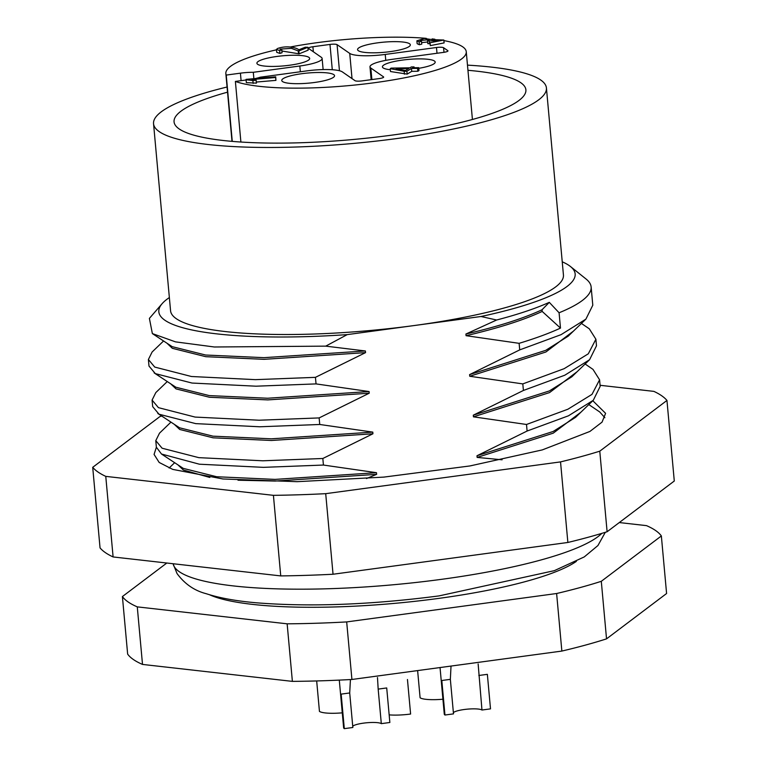 <?xml version="1.0" encoding="UTF-8"?>
<svg xmlns="http://www.w3.org/2000/svg" width="767" height="767" viewBox="0 0 767 767"><rect width="100%" height="100%" fill="white"/><g stroke="black" fill="none" stroke-linecap="round" stroke-linejoin="round"><path stroke-width="1.15" d="M601.846 533.353A217.675 41.677 174.8 0 1 441.773 579.296A217.675 41.677 174.8 0 1 173.169 563.975A217.675 41.677 174.8 0 1 173.121 563.735M417.622 670.588L420.095 697.778A23.556 4.506 -5.2 0 0 442.923 699.226M316.675 680.943L319.446 711.402A23.556 4.506 -5.2 0 0 342.274 712.84M339.292 680.108L343.626 727.701A23.556 4.506 -5.2 0 0 344.306 728.65L341.162 694.116L349.704 692.965L350.433 679.552M440.037 667.549L444.275 714.087A23.556 4.506 -5.2 0 0 444.956 715.026L441.811 680.502L450.354 679.341L451.025 666.063M389.166 714.863A23.556 4.506 -5.2 0 0 410.604 714.039L407.459 679.504M576.362 561.377A194.31 37.209 174.8 0 1 438.293 598.452A194.31 37.209 174.8 0 1 209.554 594.761M378.169 689.111L381.314 723.645L389.857 722.485L386.712 687.951L378.169 689.111L377.489 677.549M381.314 723.645A14.717 2.819 -5.2 0 0 363.568 723.128A14.717 2.819 -5.2 0 0 352.734 726.244M453.383 712.62A14.717 2.819 174.8 0 1 464.217 709.513A14.717 2.819 174.8 0 1 481.964 710.021L478.138 663.925M467.477 65.137A197.253 37.775 174.8 0 1 546.42 87.946A197.253 37.775 174.8 0 1 397.095 138.511A197.253 37.775 174.8 0 1 153.544 123.698A197.253 37.775 174.8 0 1 227.061 87.016M366.501 478.55L376.635 474.351L376.482 472.693L323.425 465.051L322.83 458.493L372.935 433.777L372.791 432.118L319.734 424.477L319.139 417.919L369.243 393.203L369.09 391.544L316.042 383.903L315.438 377.345L365.552 352.628L365.399 350.97L325.726 346.138L347.23 334.613L414.113 325.553A197.253 37.775 174.8 0 1 170.562 310.75L153.544 123.698M467.947 70.296A176.64 33.825 174.8 0 1 525.894 89.816A176.64 33.825 174.8 0 1 392.167 135.097A176.64 33.825 174.8 0 1 174.061 121.838A176.64 33.825 174.8 0 1 227.531 92.174M232.267 141.377L226.236 75.08A120.707 23.115 174.8 0 1 225.843 73.603A120.707 23.115 174.8 0 1 276.484 49.826M290.616 46.931A120.707 23.115 174.8 0 1 317.222 42.655A120.707 23.115 174.8 0 1 426.327 38.35M432.118 38.916A120.707 23.115 174.8 0 1 434.879 39.242M443.901 40.603A120.707 23.115 174.8 0 1 466.259 51.725A120.707 23.115 174.8 0 1 374.881 82.663A120.707 23.115 174.8 0 1 235.383 81.427L240.896 142.029M390.336 69.73A26.5 5.072 174.8 0 1 382.656 67.448A26.5 5.072 174.8 0 1 402.474 60.085A26.5 5.072 174.8 0 1 435.062 62.683A26.5 5.072 174.8 0 1 418.772 68.321M276.964 56.451A26.5 5.072 174.8 0 1 309.552 59.049A26.5 5.072 174.8 0 1 289.619 65.233A26.5 5.072 174.8 0 1 257.146 63.824A26.5 5.072 174.8 0 1 276.964 56.451M377.613 42.837A26.5 5.072 174.8 0 1 410.201 45.435A26.5 5.072 174.8 0 1 390.269 51.619A26.5 5.072 174.8 0 1 357.796 50.2A26.5 5.072 174.8 0 1 377.613 42.837M301.824 73.699A26.5 5.072 174.8 0 1 334.412 76.297A26.5 5.072 174.8 0 1 314.489 82.481A26.5 5.072 174.8 0 1 282.007 81.072A26.5 5.072 174.8 0 1 301.824 73.699M142.509 664.423L137.274 606.87A272.774 52.233 174.8 0 1 122.404 596.553L127.648 654.107A272.774 52.233 -5.2 0 0 142.509 664.423L292.38 681.374A272.774 52.233 -5.2 0 0 351.919 679.476L561.856 651.068A272.774 52.233 -5.2 0 0 606.534 638.863L666.59 593.505L661.355 535.951A272.774 52.233 174.8 0 0 646.495 525.635L619.276 522.557M351.919 679.476L346.684 621.922A272.774 52.233 174.8 0 1 287.146 623.82L292.38 681.374M137.274 606.87L287.146 623.82M166.803 563.026L122.404 596.553M606.534 638.863L601.299 581.309L661.355 535.951M601.299 581.309A272.774 52.233 174.8 0 1 556.621 593.514L561.856 651.068M346.684 621.922L556.621 593.514M478.819 675.487L487.361 674.337L490.506 708.871L481.964 710.021M349.704 692.965L352.849 727.49L344.306 728.65M444.956 715.026L453.498 713.876L450.354 679.341M113.104 556.947L105.769 476.374A291.46 55.809 174.8 0 1 92.711 467.324L100.046 547.897A291.46 55.809 -5.2 0 0 113.104 556.947L280.741 575.912A291.46 55.809 -5.2 0 0 333.041 574.243L567.868 542.47A291.46 55.809 -5.2 0 0 607.109 531.752L674.289 481.014L666.954 400.441A291.46 55.809 174.8 0 0 653.896 391.381L600.082 385.293M333.041 574.243L325.707 493.67A291.46 55.809 174.8 0 1 273.416 495.338L280.741 575.912M105.769 476.374L273.416 495.338M161.703 416.021A291.46 55.809 174.8 0 0 159.891 416.586L92.711 467.324M607.109 531.752L599.775 451.178L666.954 400.441M599.775 451.178A291.46 55.809 174.8 0 1 560.533 461.897L567.868 542.47M325.707 493.67L560.533 461.897M592.814 400.738L605.594 413.336L602.047 422.138L589.919 431.438L542.298 449.903L469.96 465.943L383.855 477.103L297.059 481.676L222.938 478.972L172.748 469.394L159.181 462.463L154.071 454.428L156.372 447.219L161.511 454.035L183.265 468.378L216.697 476.748L275.037 479.394L376.482 472.693M588.816 404.583L599.746 411.984L604.875 417.708M580.916 412.195L553.266 433.154L477.141 457.42L502.097 459.797M376.635 474.351L275.19 481.053L238.019 480.219M209.822 477.457L183.409 470.037L178.117 465.032M546.42 87.946L563.438 274.998A197.253 37.775 174.8 0 1 414.113 325.553L480.995 316.503L496.613 320.012L465.914 334.028L466.058 335.687L519.115 343.328L519.719 349.886L469.605 374.603L469.759 376.261L522.806 383.903L523.41 390.461L473.297 415.177L473.45 416.836L526.507 424.477L527.102 431.035L476.988 455.751L477.141 457.42M526.507 424.477L567.868 409.242L591.999 394.372L599.583 379.809L600.178 386.367L593.284 400.288L575.557 417.344L553.122 431.495L476.988 455.751M522.806 383.903L564.176 368.668L588.308 353.798L595.892 339.235L589.296 328.803L581.424 323.434M573.534 331.047L545.883 352.005L469.759 376.261M473.297 415.177L549.421 390.921L571.866 376.77L589.593 359.704L564.771 375.226L523.41 390.461M595.892 339.235L596.486 345.792L589.593 359.704M599.583 379.809L592.987 369.378L585.125 364.009M577.225 371.621L549.575 392.579L473.45 416.836M593.284 400.288L568.462 415.8L527.102 431.035M323.425 465.051L263.417 467.352L199.401 464.208L161.511 454.035M372.935 433.777L271.499 440.479L213.159 437.832L179.718 429.462L174.425 424.458M170.936 422.147L159.507 433.154L155.778 440.651L162.115 448.225L198.806 457.65L262.813 460.794L322.83 458.493M319.734 424.477L259.716 426.778L195.71 423.624L159.018 414.209L152.681 406.635L152.087 400.077L158.424 407.651L195.115 417.075L259.121 420.22L319.139 417.919M157.82 413.461L179.564 427.804L213.005 436.174L271.345 438.82L372.791 432.118M369.243 393.203L267.808 399.904L209.458 397.258L176.026 388.888L170.734 383.874M167.244 381.573L155.816 392.579L152.087 400.077M316.042 383.903L256.025 386.194L192.018 383.049L155.327 373.625L148.99 366.06L148.395 359.502L154.733 367.077L191.424 376.501L255.43 379.646L315.438 377.345M154.129 372.887L175.873 387.23L209.314 395.599L267.654 398.236L369.09 391.544M365.552 352.628L264.116 359.33L205.767 356.684L172.335 348.314L167.043 343.3M163.553 340.999L152.115 352.005L148.395 359.502M325.726 346.138L214.357 346.991L175.518 341.871L152.365 333.587L149.392 318.391L162.125 303.674A209.027 40.028 -5.2 0 0 347.23 334.613M152.365 333.587L172.182 346.655L205.614 355.025L263.963 357.662L365.399 350.97M169.363 297.558A209.027 40.028 -5.2 0 0 162.125 303.674M480.995 316.503A209.027 40.028 -5.2 0 0 570.456 266.513A209.027 40.028 -5.2 0 0 562.24 261.806M469.605 374.603L545.73 350.346L568.174 336.195L585.902 319.13L561.08 334.652L519.719 349.886M496.613 320.012C517.946 314.441 535.5 308.555 549.297 302.351L559.085 312.773A223.743 42.847 -5.2 0 0 591.136 286.983L592.795 305.218L585.902 319.13M519.115 343.328C535.625 338.314 549.412 333.233 560.485 328.094L542.192 311.431C523.708 320.069 498.329 328.161 466.058 335.687M591.136 286.983A223.743 42.847 -5.2 0 0 586.093 279.044L570.456 266.513M559.085 312.773L560.485 328.094M542.192 311.431L542.039 309.763C523.554 318.41 498.176 326.493 465.914 334.028M542.039 309.763L549.297 302.351M226.236 75.08L240.416 73.162A19.137 3.662 174.8 0 1 253.292 72.299L299.83 66A29.443 5.637 -5.2 0 0 322.121 58.455A29.443 5.637 -5.2 0 0 321.268 57.266L308.612 48.484A5.887 1.131 174.8 0 1 308.439 48.254A5.887 1.131 174.8 0 1 312.898 46.739L329.983 44.428A5.887 1.131 174.8 0 1 337.077 44.639L349.733 53.412A29.443 5.637 -5.2 0 0 385.235 54.438L436.481 47.506A5.887 1.131 174.8 0 1 443.575 47.717L447.794 50.641A5.887 1.131 174.8 0 1 447.966 50.881A5.887 1.131 174.8 0 1 443.508 52.386L392.273 59.318A29.443 5.637 -5.2 0 0 369.982 66.863A29.443 5.637 -5.2 0 0 370.835 68.052L383.49 76.834A5.887 1.131 174.8 0 1 383.663 77.074A5.887 1.131 174.8 0 1 379.205 78.579L362.12 80.89A5.887 1.131 174.8 0 1 355.025 80.688L342.36 71.906A29.443 5.637 -5.2 0 0 306.867 70.88L260.329 77.179A19.137 3.662 174.8 0 1 254.922 78.608M253.292 72.299L253.877 78.694M235.383 81.427L246.082 79.979M275.708 76.825L275.669 77.496L251.902 79.528L256.149 80.257L256.408 83.143L246.322 82.644L246.082 79.365L275.708 76.825L275.928 80.372L256.312 82.05M298.516 53.815L298.248 50.938L291.402 48.34L279.965 49.126L281.796 49.865L282.055 52.741L279.907 53.412L279.639 50.536L276.456 49.433L277.501 48.532C287.539 44.908 297.433 48.091 298.794 49.826L305.237 47.218L307.893 47.295L308.152 50.171L299.101 53.834L281.901 51.006M279.907 53.412L276.714 52.309L276.456 49.433M421.476 41.255L421.745 44.131L419.367 44.726L417.152 43.69L416.893 40.814L424.352 38.503L432.224 39.635L443.844 40.028L430.047 42.741L440.45 40.469L429.29 40.929L427.583 40.795L429.501 39.663L419.923 40.526L421.476 41.255L419.098 41.849L416.893 40.814M443.844 40.028L444.112 42.904L430.306 45.627L430.047 42.741M430.124 43.652L427.842 43.681L427.583 40.795M427.689 41.984L421.601 42.616M418.715 67.678L418.974 70.554L417.833 71.245L411.745 71.341L407.152 74.121L390.499 71.532L390.24 68.656L391.141 68.11L409.904 67.812L411.333 66.95L414.055 66.902L412.627 67.774L418.715 67.678L417.574 68.368L417.833 71.245M275.669 77.496L275.928 80.372M253.139 83.421L252.87 80.545L246.063 79.758M256.149 80.257L252.87 80.545M307.893 47.295L298.842 50.958L299.101 53.834M281.796 49.865L279.639 50.536M298.842 50.958L298.248 50.938M419.367 44.726L419.098 41.849M429.549 43.805L429.29 40.929M414.132 67.745L414.055 66.902M404.43 74.169L404.171 71.283L390.24 68.656M407.152 74.121L406.893 71.245L404.171 71.283M411.745 71.341L411.486 68.464L406.893 71.245M417.574 68.368L411.486 68.464M396.098 68.704L405.417 70.526L408.763 68.503L396.098 68.704M241.097 80.65L240.416 73.162M299.83 66L300.357 71.762M383.538 77.333L383.49 76.834M370.835 68.052L371.88 79.567M447.842 51.14L447.794 50.641M443.997 52.319L443.575 47.717M436.998 53.268L436.481 47.506M385.772 60.363L385.235 54.438M349.733 53.412L352.024 78.608M337.077 44.639L339.455 70.746M332.284 69.739L329.983 44.428M313.358 51.782L312.898 46.739M605.307 532.308L597.934 545.538L584.262 556.919L554.311 570.667L439.088 595.892C371.477 604.712 310.923 607.042 257.434 602.881C236.811 601.146 219.745 598.087 206.227 593.706C194.415 590.676 184.684 583.955 177.033 573.543L173.169 563.975M225.843 73.603L232.008 141.358M466.259 51.725L472.424 119.479M174.636 462.722L169.133 468.014M155.778 440.651L156.372 447.209M371.142 79.672L369.982 66.863M323.128 69.576L322.121 58.455"/></g></svg>
